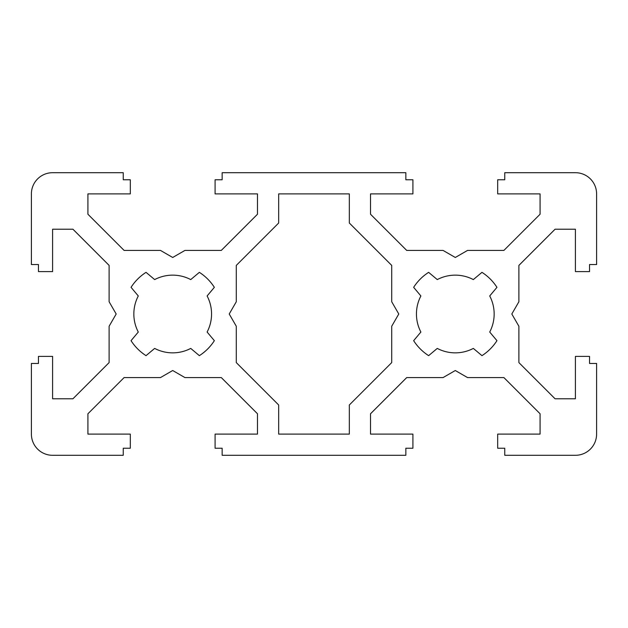 <?xml version="1.0" encoding="UTF-8"?>
<svg xmlns="http://www.w3.org/2000/svg" width="628" height="628" viewBox="0 0 628 628"><rect width="100%" height="100%" fill="white"/><g stroke="black" fill="none" stroke-linecap="round" stroke-linejoin="round"><path stroke-width="0.94" d="M489.714 332.039A38.858 38.858 0 0 0 489.714 295.961L496.952 287.334A49.455 49.455 0 0 0 481.966 272.348L473.339 279.586A38.858 38.858 0 0 0 437.261 279.586L428.634 272.348A49.455 49.455 0 0 0 413.648 287.334L420.886 295.961A38.858 38.858 0 0 0 420.886 332.039L413.648 340.666A49.455 49.455 0 0 0 428.634 355.652L437.261 348.414A38.858 38.858 0 0 0 473.339 348.414L481.966 355.652A49.455 49.455 0 0 0 496.952 340.666L489.714 332.039M207.114 332.039A38.858 38.858 0 0 0 207.114 295.961L214.352 287.334A49.455 49.455 0 0 0 199.366 272.348L190.739 279.586A38.858 38.858 0 0 0 154.661 279.586L146.034 272.348A49.455 49.455 0 0 0 131.048 287.334L138.286 295.961A38.858 38.858 0 0 0 138.286 332.039L131.048 340.666A49.455 49.455 0 0 0 146.034 355.652L154.661 348.414A38.858 38.858 0 0 0 190.739 348.414L199.366 355.652A49.455 49.455 0 0 0 214.352 340.666L207.114 332.039M370.52 413.766L406.701 377.585L443.062 377.585L455.3 370.52L467.538 377.585L503.899 377.585L540.08 413.766L540.08 434.105L497.69 434.105L497.69 448.235L504.755 448.235L504.755 455.3L575.405 455.3A21.195 21.195 0 0 0 596.6 434.105L596.6 363.455L589.535 363.455L589.535 356.39L575.405 356.39L575.405 398.78L555.066 398.78L518.885 362.599L518.885 326.238L511.82 314L518.885 301.762L518.885 265.401L555.066 229.22L575.405 229.22L575.405 271.61L589.535 271.61L589.535 264.545L596.6 264.545L596.6 193.895A21.195 21.195 0 0 0 575.405 172.7L504.755 172.7L504.755 179.765L497.69 179.765L497.69 193.895L540.08 193.895L540.08 214.234L503.899 250.415L467.538 250.415L455.3 257.48L443.062 250.415L406.701 250.415L370.52 214.234L370.52 193.895L412.91 193.895L412.91 179.765L405.845 179.765L405.845 172.7L222.155 172.7L222.155 179.765L215.09 179.765L215.09 193.895L257.48 193.895L257.48 214.234L221.299 250.415L184.938 250.415L172.7 257.48L160.462 250.415L124.101 250.415L87.92 214.234L87.92 193.895L130.31 193.895L130.31 179.765L123.245 179.765L123.245 172.7L52.595 172.7A21.195 21.195 0 0 0 31.4 193.895L31.4 264.545L38.465 264.545L38.465 271.61L52.595 271.61L52.595 229.22L72.934 229.22L109.115 265.401L109.115 301.762L116.18 314L109.115 326.238L109.115 362.599L72.934 398.78L52.595 398.78L52.595 356.39L38.465 356.39L38.465 363.455L31.4 363.455L31.4 434.105A21.195 21.195 0 0 0 52.595 455.3L123.245 455.3L123.245 448.235L130.31 448.235L130.31 434.105L87.92 434.105L87.92 413.766L124.101 377.585L160.462 377.585L172.7 370.52L184.938 377.585L221.299 377.585L257.48 413.766L257.48 434.105L215.09 434.105L215.09 448.235L222.155 448.235L222.155 455.3L405.845 455.3L405.845 448.235L412.91 448.235L412.91 434.105L370.52 434.105L370.52 413.766M391.715 326.238L398.78 314L391.715 301.762L391.715 265.401L349.325 223.011L349.325 193.895L278.675 193.895L278.675 223.011L236.285 265.401L236.285 301.762L229.22 314L236.285 326.238L236.285 362.599L278.675 404.989L278.675 434.105L349.325 434.105L349.325 404.989L391.715 362.599L391.715 326.238"/></g></svg>

